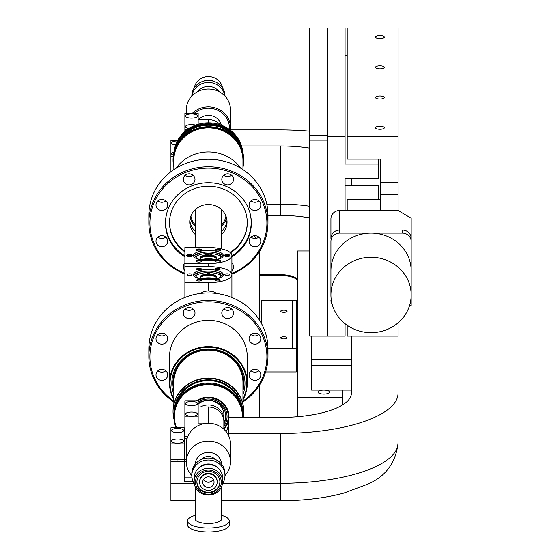<?xml version="1.0" encoding="UTF-8"?>
<svg xmlns="http://www.w3.org/2000/svg" width="560" height="560" viewBox="0 0 560 560"><rect width="100%" height="100%" fill="white"/><g stroke="black" fill="none" stroke-linecap="round" stroke-linejoin="round"><path stroke-width="0.84" d="M345.065 323.701L345.065 336.105L327.39 336.105L327.39 28L309.715 28L309.715 135.597L327.39 135.597L327.39 28L345.065 28L345.065 164.045L378.287 164.045L378.287 159.131M327.39 336.105L327.39 140.133L309.715 140.133L309.715 336.105L327.39 336.105M309.715 135.597L309.715 140.133M380.408 210.483L380.408 159.131L347.186 159.131L347.186 136.808L398.083 136.808L398.083 210.483L411.166 218.218L411.166 230.069L339.759 230.069L402.325 230.069A8.834 8.302 0 0 1 411.166 238.371L411.166 300.188A8.834 8.302 0 0 1 409.85 304.549M398.083 136.808L398.083 28L347.186 28L347.186 136.808M398.083 322.819L398.083 336.105L347.186 336.105L347.186 325.283M384.335 127.743A4.417 1.512 -0 0 0 379.918 126.231A4.417 1.512 -0 0 0 375.494 127.743A4.417 1.512 -0 0 0 379.918 129.255A4.417 1.512 -0 0 0 384.335 127.743M384.335 97.517A4.417 1.512 -0 0 0 379.918 96.005A4.417 1.512 -0 0 0 375.494 97.517A4.417 1.512 -0 0 0 379.918 99.029A4.417 1.512 -0 0 0 384.335 97.517M384.335 37.065A4.417 1.512 -0 0 0 379.918 35.553A4.417 1.512 -0 0 0 375.494 37.065A4.417 1.512 -0 0 0 379.918 38.577A4.417 1.512 -0 0 0 384.335 37.065M384.335 67.291A4.417 1.512 -0 0 0 379.918 65.779A4.417 1.512 -0 0 0 375.494 67.291A4.417 1.512 -0 0 0 379.918 68.803A4.417 1.512 -0 0 0 384.335 67.291M330.925 238.371A8.834 8.302 0 0 1 339.759 230.069A8.834 8.302 0 0 0 330.925 238.371L330.925 218.785A8.834 8.302 0 0 1 339.759 210.483L398.083 210.483M409.577 305.473L411.166 305.473L411.166 230.069M378.287 199.255L378.287 185.78L345.065 185.78M345.065 210.483L345.065 178.332L378.287 178.332L378.287 164.045M327.39 136.808L345.065 136.808M347.186 55.237L345.065 55.237M380.408 182.644L398.083 182.644M380.408 194.376L398.083 194.376M380.408 199.255L347.186 199.255L347.186 210.483M175.91 146.867A34.02 31.969 0 0 1 208.397 124.383A34.02 31.969 0 0 1 240.891 146.867M180.481 139.58A33.138 31.143 0 0 1 236.32 139.58M207.298 126.749L206.514 126.259L210.28 126.259L209.496 126.749M242.816 152.369A34.552 32.466 180 0 0 208.397 122.794A34.552 32.466 180 0 0 173.985 152.369M174.195 151.564A34.552 32.466 0 0 1 208.397 123.704A34.552 32.466 0 0 1 242.599 151.564M184.891 263.585L184.891 266.609L208.397 266.609L208.397 263.585L184.891 263.585L184.891 247.506L208.397 247.506A23.506 8.043 0 0 1 231.903 255.542L231.903 290.836M208.397 263.585A23.506 8.043 0 0 0 231.903 255.542M199.01 262.094A2.898 0.994 180 0 1 196.315 261.464A2.898 0.994 180 0 1 199.01 260.113A2.898 0.994 180 0 1 201.712 261.464A2.898 0.994 180 0 1 199.01 262.094M189.63 256.536A2.898 0.994 180 0 1 186.928 255.906A2.898 0.994 180 0 1 189.63 254.555A2.898 0.994 180 0 1 192.325 255.906A2.898 0.994 180 0 1 189.63 256.536M227.171 254.555A2.898 0.994 180 0 1 229.866 255.906A2.898 0.994 180 0 1 227.171 256.536A2.898 0.994 180 0 1 224.469 255.906A2.898 0.994 180 0 1 227.171 254.555M217.784 262.094A2.898 0.994 180 0 1 215.082 261.464A2.898 0.994 180 0 1 217.784 260.113A2.898 0.994 180 0 1 220.486 261.464A2.898 0.994 180 0 1 217.784 262.094M217.784 250.978A2.898 0.994 180 0 1 215.082 250.348A2.898 0.994 180 0 1 217.784 248.99A2.898 0.994 180 0 1 220.486 250.348A2.898 0.994 180 0 1 217.784 250.978M199.01 248.99A2.898 0.994 180 0 1 201.523 249.487A2.898 0.994 180 0 1 201.712 250.348A2.898 0.994 180 0 1 199.01 250.978A2.898 0.994 180 0 1 196.315 250.348A2.898 0.994 180 0 1 199.01 248.99M221.018 252.847A14.882 5.089 0 0 0 204.295 250.649A14.882 5.089 0 0 0 193.515 255.542A14.882 5.089 0 0 0 195.776 258.244A14.882 5.089 0 0 0 212.499 260.435A14.882 5.089 0 0 0 223.279 255.542A14.882 5.089 0 0 0 221.018 252.847M196.63 261.667A2.401 0.819 180 0 1 196.609 261.569A2.401 0.819 180 0 1 196.931 261.156A2.401 0.819 180 0 1 199.01 260.743A2.401 0.819 180 0 1 201.418 261.569A2.401 0.819 180 0 1 201.397 261.667M187.243 256.109A2.401 0.819 180 0 1 187.222 256.011A2.401 0.819 180 0 1 189.63 255.185A2.401 0.819 180 0 1 192.031 256.011A2.401 0.819 180 0 1 192.017 256.109M224.784 256.109A2.401 0.819 180 0 1 224.763 256.011A2.401 0.819 180 0 1 227.171 255.185A2.401 0.819 180 0 1 229.572 256.011A2.401 0.819 180 0 1 229.558 256.109M215.397 261.667A2.401 0.819 180 0 1 215.383 261.569A2.401 0.819 180 0 1 217.784 260.743A2.401 0.819 180 0 1 219.863 261.156A2.401 0.819 180 0 1 220.185 261.569A2.401 0.819 180 0 1 220.171 261.667M215.397 250.544A2.401 0.819 180 0 1 215.383 250.446A2.401 0.819 180 0 1 215.705 250.04A2.401 0.819 180 0 1 217.784 249.627A2.401 0.819 180 0 1 220.185 250.446A2.401 0.819 180 0 1 220.171 250.544M196.63 250.544A2.401 0.819 180 0 1 196.609 250.446A2.401 0.819 180 0 1 199.01 249.627A2.401 0.819 180 0 1 201.096 250.04A2.401 0.819 180 0 1 201.418 250.446A2.401 0.819 180 0 1 201.397 250.544M223.083 256.375A14.882 5.089 0 0 0 221.018 254.506A14.882 5.089 0 0 0 215.236 252.686L214.249 252.511A12.726 4.354 180 0 1 221.123 256.375A12.726 4.354 180 0 1 214.718 260.148M202.076 260.148A12.726 4.354 180 0 1 195.671 256.375A12.726 4.354 180 0 1 202.552 252.511A12.726 4.354 180 0 1 204.463 252.238A12.726 4.354 180 0 1 214.249 252.511M202.552 252.511L201.558 252.686A14.882 5.089 0 0 0 193.718 256.375M195.86 257.124A12.726 4.354 180 0 1 204.463 253.729A12.726 4.354 180 0 1 220.934 257.124M205.695 260.547A8.288 2.835 180 0 1 200.676 258.902A8.288 2.835 180 0 1 208.397 255.031A8.288 2.835 180 0 1 216.118 258.902A8.288 2.835 180 0 1 211.106 260.547M208.397 254.653L209.503 254.121L208.397 253.589L207.291 254.121L208.397 254.653M210.833 254.765L212.359 254.065L211.638 253.729L210.112 254.436L210.833 254.765M205.968 254.765L206.682 254.436L205.156 253.729L204.442 254.065L205.968 254.765M200.956 259.119A7.756 2.653 180 0 1 200.641 258.37A7.756 2.653 180 0 1 200.977 257.593A7.756 2.653 180 0 1 208.397 255.71A7.756 2.653 180 0 1 216.16 258.37A7.756 2.653 180 0 1 215.838 259.119M200.655 258.517A7.756 2.653 180 0 1 200.977 257.887A7.756 2.653 180 0 1 201.173 257.698A7.756 2.653 180 0 1 208.397 256.011A7.756 2.653 180 0 1 215.628 257.698A7.756 2.653 180 0 1 216.146 258.517M215.838 257.915A8.288 2.835 0 0 0 208.397 256.326A8.288 2.835 0 0 0 200.956 257.915M201.866 259.616A9.534 3.262 180 0 1 214.935 259.616M202.699 259.931A8.288 2.835 180 0 1 208.397 259.154A8.288 2.835 180 0 1 214.095 259.931M204.064 260.288A7.756 2.653 180 0 1 208.397 259.833A7.756 2.653 180 0 1 212.737 260.288M231.903 273.427A58.499 54.971 180 0 0 266.903 223.09A58.499 54.971 180 0 0 208.397 168.119A58.499 54.971 180 0 0 151.144 211.806A58.499 54.971 180 0 0 184.891 273.427M166.012 208.873A5.866 5.516 180 0 0 167.727 204.974A5.866 5.516 180 0 0 164.108 199.885A5.866 5.516 180 0 0 157.71 201.075A5.866 5.516 180 0 0 155.995 204.974A5.866 5.516 180 0 0 159.614 210.07A5.866 5.516 180 0 0 166.012 208.873M184.891 256.865A42.945 40.355 0 0 1 165.452 223.09A42.945 40.355 0 0 1 208.397 182.735A42.945 40.355 0 0 1 251.349 223.09A42.945 40.355 0 0 1 231.903 256.865M184.891 262.997A5.866 5.516 180 0 0 183.253 266.819A5.866 5.516 180 0 0 184.891 270.641M249.067 204.974A5.866 5.516 180 0 0 254.933 210.49A5.866 5.516 180 0 0 260.806 204.974A5.866 5.516 180 0 0 254.933 199.465A5.866 5.516 180 0 0 249.067 204.974M250.789 237.307A5.866 5.516 180 0 0 249.067 241.206A5.866 5.516 180 0 0 252.693 246.295A5.866 5.516 180 0 0 259.084 245.105A5.866 5.516 180 0 0 260.806 241.206A5.866 5.516 180 0 0 257.18 236.11A5.866 5.516 180 0 0 250.789 237.307M231.903 270.641A5.866 5.516 180 0 0 233.541 266.819A5.866 5.516 180 0 0 231.903 262.997M223.524 183.26A5.866 5.516 180 0 0 229.922 184.457A5.866 5.516 180 0 0 233.541 179.361A5.866 5.516 180 0 0 231.826 175.462A5.866 5.516 180 0 0 225.428 174.265A5.866 5.516 180 0 0 221.809 179.361A5.866 5.516 180 0 0 223.524 183.26M189.119 184.877A5.866 5.516 180 0 0 194.992 179.361A5.866 5.516 180 0 0 189.119 173.845A5.866 5.516 180 0 0 183.253 179.361A5.866 5.516 180 0 0 189.119 184.877M167.727 241.206A5.866 5.516 180 0 0 161.861 235.69A5.866 5.516 180 0 0 155.995 241.206A5.866 5.516 180 0 0 161.861 246.715A5.866 5.516 180 0 0 167.727 241.206M231.903 274.155A59.563 55.972 180 0 0 267.96 222.726A59.563 55.972 180 0 0 208.397 166.761A59.563 55.972 180 0 0 148.834 222.726A59.563 55.972 180 0 0 184.891 274.155M148.834 222.726L148.834 215.229A59.563 55.972 0 0 1 208.397 159.264A59.563 55.972 0 0 1 267.96 215.229L267.96 222.726M251.279 220.815A42.945 40.355 0 0 1 251.167 222.201M165.627 222.201A42.945 40.355 0 0 1 165.515 220.815M185.213 175.252A5.866 5.516 180 0 0 189.119 176.652A5.866 5.516 180 0 0 193.032 175.252M223.762 175.252A5.866 5.516 180 0 0 231.588 175.252M251.027 237.09A5.866 5.516 180 0 0 258.846 237.09M251.027 200.865A5.866 5.516 180 0 0 258.846 200.865M157.948 200.865A5.866 5.516 180 0 0 165.774 200.865M157.948 237.09A5.866 5.516 180 0 0 165.774 237.09M226.968 220.486A18.648 17.521 0 0 1 221.655 231.245A18.648 17.521 180 0 0 226.968 220.486M195.146 231.245A18.648 17.521 0 0 1 189.826 220.486A18.648 17.521 180 0 0 195.146 231.245M231.903 255.871A42.77 40.194 180 0 0 251.167 222.292L251.167 219.429M166.481 214.312A42.77 40.194 180 0 0 165.627 222.292A42.77 40.194 180 0 0 184.891 255.871M165.627 222.292L165.627 219.429M195.146 234.374A18.648 17.521 0 0 1 189.749 222.047A18.648 17.521 0 0 1 208.397 204.526A18.648 17.521 0 0 1 227.045 222.047A18.648 17.521 0 0 1 221.655 234.374M251.167 222.292A42.77 40.194 180 0 0 250.32 214.312M230.517 252.826A38.885 36.54 180 0 0 247.282 222.775A38.885 36.54 180 0 0 208.397 186.235A38.885 36.54 180 0 0 169.512 222.775A38.885 36.54 180 0 0 184.891 251.881M169.519 222.411A38.885 36.54 180 0 0 184.891 251.153M230.041 252.406A38.885 36.54 180 0 0 247.282 222.411M221.655 226.044A18.648 17.521 180 0 0 226.513 217.882M190.288 217.882A18.648 17.521 180 0 0 195.146 226.044M190.897 216.013A17.675 16.611 180 0 0 195.146 224.707M221.655 224.707A17.675 16.611 180 0 0 225.904 216.013M195.146 247.506L195.146 209.727M221.655 248.906L221.655 209.727M224.966 96.082L224.966 96.04A16.569 15.568 180 0 0 208.397 80.465A16.569 15.568 180 0 0 191.828 96.04L191.828 96.082M224.812 95.921A16.569 15.568 180 0 0 208.397 82.46A16.569 15.568 180 0 0 191.982 95.921M214.508 81.564A14.252 13.391 180 0 0 202.286 81.564M222.467 87.815A14.252 13.391 180 0 0 208.397 76.552A14.252 13.391 180 0 0 194.327 87.815M186.305 113.309L186.305 109.809A22.092 20.762 -0 0 1 208.397 89.054A22.092 20.762 -0 0 1 230.489 109.809L230.489 127.582A22.092 20.762 -0 0 1 230.349 129.913M194.271 113.309A21.035 19.761 -0 0 1 208.397 108.185A21.035 19.761 -0 0 1 229.432 127.946A21.035 19.761 -0 0 1 229.369 129.458M221.382 125.181A13.314 12.516 180 0 0 208.397 115.43A13.314 12.516 180 0 0 198.541 119.532M192.36 113.309A22.092 20.762 -0 0 1 208.397 106.827A22.092 20.762 -0 0 1 230.489 127.582M230.482 126.434L230.489 125.902M173.845 169.645L173.845 160.342A34.552 32.466 -0 0 1 208.397 127.876A34.552 32.466 -0 0 1 242.949 160.342L242.949 169.645M173.845 167.349A35.35 33.215 0 0 1 173.047 160.342A35.35 33.215 0 0 1 208.397 127.127A35.35 33.215 0 0 1 243.747 160.342A35.35 33.215 0 0 1 242.949 167.349M243.747 160.146A35.35 33.215 180 0 0 243.747 159.95A35.35 33.215 180 0 0 208.397 126.735A35.35 33.215 180 0 0 173.047 159.95A35.35 33.215 180 0 0 173.054 160.146M176.015 168.259A38.885 36.54 0 0 1 240.779 168.259M185.437 116.06A6.083 2.079 0 0 0 191.52 118.139A6.083 2.079 0 0 0 197.596 116.06A6.083 2.079 0 0 0 191.52 113.981A6.083 2.079 0 0 0 185.437 116.06M195.615 125.097A6.083 2.079 0 0 0 189.063 124.733A6.083 2.079 0 0 0 185.437 126.637A6.083 2.079 0 0 0 188.839 128.499M187.53 129.388L184.891 129.388L184.891 113.309L198.149 113.309L198.149 124.257M184.891 131.467L184.891 129.388M198.149 119.532L208.397 119.532A15.463 14.532 0 0 1 220.297 124.782M411.166 294.973A40.117 37.702 0 0 1 371.042 332.675A40.117 37.702 0 0 1 330.925 294.973A40.117 37.702 0 0 1 371.042 257.271A40.117 37.702 0 0 1 411.166 294.973L411.166 270.795A40.117 37.702 0 0 0 371.042 233.093A40.117 37.702 0 0 0 330.925 270.795L330.925 241.395A8.834 8.302 0 0 1 339.759 233.093L402.325 233.093A8.834 8.302 0 0 1 411.166 241.395M332.241 304.549A8.834 8.302 0 0 1 330.925 300.188M311.612 365.204L311.612 390.117L351.379 390.117L351.379 359.156L311.612 359.156L311.612 365.204L351.379 365.204L351.379 393.232A70.693 24.178 180 0 1 280.686 417.41L228.284 417.41L228.284 435.001M351.379 359.156L351.379 336.105L351.379 359.156M311.612 336.105L311.612 359.156M309.715 148.127A70.693 24.178 -0 0 0 280.686 145.992L241.514 145.992M259.21 251.93L259.21 319.704M259.21 385.602L259.21 417.41M297.654 415.597A17.675 6.048 180 0 1 297.339 416.731M195.146 500.759L170.926 500.759L170.926 461.475L184.184 461.475L184.184 459.48L170.926 459.48L170.926 461.475M398.041 336.105L398.041 443.058A117.712 40.257 180 0 1 280.329 483.315L222.789 483.315M184.891 465.157L184.184 465.157M226.1 431.627A17.675 16.611 180 0 0 228.284 423.64M192.955 481.236L184.184 481.236L184.184 461.475M398.041 393.232A117.712 40.257 180 0 1 280.329 433.489L228.284 433.489M174.776 459.48A3.549 1.218 0 0 0 180.334 459.48M229.985 129.913L280.329 129.913A117.712 40.257 180 0 1 309.715 131.187M259.21 274.631L279.979 274.631A17.675 6.048 -0 0 1 297.654 280.672M253.96 235.767A70.693 24.178 180 0 1 256.515 238.294M297.654 281.505A17.675 6.048 -0 0 0 279.979 275.457L279.979 274.631M259.21 275.457L279.979 275.457M351.379 185.78L351.379 178.332M342.545 390.117L342.545 397.6L297.654 397.6L297.654 416.703M342.545 397.6L342.545 404.936M297.654 397.6L297.654 250.971L309.715 250.971M329.644 392.112A5.831 1.995 0 0 0 323.813 390.117A5.831 1.995 0 0 0 317.975 392.112A5.831 1.995 0 0 0 323.813 394.107A5.831 1.995 0 0 0 329.644 392.112M261.597 323.736L261.597 300.734L292.257 300.734M292.257 348.103L292.257 300.468L296.24 300.468L296.24 348.103L267.96 348.369M287.049 337.848A3.178 1.085 0 0 0 283.864 336.763A3.178 1.085 0 0 0 280.686 337.848A3.178 1.085 0 0 0 283.864 338.94A3.178 1.085 0 0 0 287.049 337.848M287.049 311.255A3.178 1.085 0 0 0 283.864 310.163A3.178 1.085 0 0 0 280.686 311.255A3.178 1.085 0 0 0 283.864 312.34A3.178 1.085 0 0 0 287.049 311.255M296.24 348.103L296.24 371.952L265.615 371.952M184.184 427.791L170.926 427.791L170.926 443.87L184.184 443.87L184.184 427.791M170.926 459.48L170.926 443.87M184.184 459.48L184.184 443.87M171.479 430.542A6.083 2.079 180 0 1 177.555 428.463A6.083 2.079 180 0 1 183.638 430.542A6.083 2.079 180 0 1 177.555 432.621A6.083 2.079 180 0 1 171.479 430.542M171.479 441.119A6.083 2.079 180 0 1 177.555 439.04A6.083 2.079 180 0 1 183.638 441.119A6.083 2.079 180 0 1 177.555 443.198A6.083 2.079 180 0 1 171.479 441.119M177.737 140.294L170.926 140.294L170.926 156.373L173.257 156.373M170.926 171.724L170.926 156.373M175.609 145.019A6.083 2.079 180 0 1 171.479 143.045A6.083 2.079 180 0 1 177.373 140.966M173.425 155.148A6.083 2.079 180 0 1 171.479 153.622A6.083 2.079 180 0 1 174.027 151.928M176.547 427.791A34.02 31.969 0 0 1 174.377 416.549A34.02 31.969 0 0 1 208.397 384.58A34.02 31.969 0 0 1 242.424 416.549A34.02 31.969 0 0 1 242.41 417.41M184.891 439.663A34.02 31.969 0 0 1 184.184 439.005M228.949 417.41A20.573 19.334 180 0 0 228.97 416.549A20.573 19.334 180 0 0 217.826 399.364A20.573 19.334 180 0 0 196.462 400.799M223.902 429.254A20.573 19.334 180 0 0 228.284 421.512M228.41 417.41A20.041 18.837 180 0 0 228.438 416.367A20.041 18.837 180 0 0 217.763 399.714A20.041 18.837 180 0 0 197.113 400.799M206.514 383.194L210.28 383.194M242.949 416.367L242.949 415.457A34.552 32.466 180 0 0 208.397 382.991A34.552 32.466 180 0 0 173.845 415.457L173.845 416.367A34.552 32.466 0 0 1 208.397 383.901A34.552 32.466 0 0 1 242.949 416.367A34.552 32.466 0 0 1 242.935 417.41M223.86 428.344A20.041 18.837 180 0 0 228.284 418.733M184.891 440.167A34.552 32.466 0 0 1 184.184 439.53M176.057 427.791A34.552 32.466 0 0 1 173.845 416.367M176.281 368.697A35.35 33.215 180 0 0 173.047 382.578A35.35 33.215 180 0 0 173.845 389.585M242.949 389.585A35.35 33.215 180 0 0 243.747 382.578A35.35 33.215 180 0 0 240.513 368.697M242.949 404.285L242.949 382.578A34.552 32.466 180 0 0 208.397 350.105A34.552 32.466 180 0 0 173.845 382.578L173.845 404.285M243.747 411.488A35.35 33.215 180 0 0 243.747 411.292A35.35 33.215 180 0 0 208.397 378.07A35.35 33.215 180 0 0 173.047 411.292A35.35 33.215 180 0 0 173.054 411.488M243.747 382.578L243.747 382.186A35.35 33.215 180 0 0 243.033 375.536M173.768 375.536A35.35 33.215 180 0 0 173.047 382.186L173.047 382.578M240.59 403.662A33.404 31.388 180 0 0 208.397 380.653A33.404 31.388 180 0 0 176.211 403.662M174.118 411.39A34.286 32.221 0 0 1 208.397 379.827A34.286 32.221 0 0 1 242.676 411.39M173.985 419.265A35.35 33.215 0 0 1 173.047 411.684A35.35 33.215 0 0 1 208.397 378.469A35.35 33.215 0 0 1 243.747 411.684A35.35 33.215 0 0 1 243.215 417.41M187.544 520.884A20.853 7.133 0 0 0 208.397 528.017A20.853 7.133 0 0 0 229.257 520.884L229.257 524.867A20.853 7.133 0 0 1 208.397 532A20.853 7.133 0 0 1 187.544 524.867L187.544 520.884A20.853 7.133 0 0 1 195.146 515.375M195.146 486.605L195.146 518.966A13.258 4.536 0 0 0 208.397 523.502A13.258 4.536 0 0 0 221.655 518.966L221.655 486.605M229.257 520.884A20.853 7.133 0 0 0 221.655 515.375M194.327 483.819A16.569 15.568 0 0 1 191.828 475.594A16.569 15.568 0 0 1 208.397 460.026A16.569 15.568 0 0 1 224.966 475.594A16.569 15.568 0 0 1 222.467 483.819M198.562 468.279A12.894 12.117 0 0 1 208.397 463.995A12.894 12.117 0 0 1 218.232 468.279M224.966 475.594L224.966 473.606A16.569 15.568 0 0 0 208.397 458.031A16.569 15.568 0 0 0 191.828 473.606L191.828 475.594M222.649 481.691L222.649 477.967A14.252 13.391 0 0 0 208.397 464.576A14.252 13.391 0 0 0 194.145 477.967L194.145 481.691A14.252 13.391 0 0 1 208.397 468.3A14.252 13.391 0 0 1 222.649 481.691A14.252 13.391 0 0 1 208.397 495.082A14.252 13.391 0 0 1 194.145 481.691M221.291 482.153A12.894 12.117 0 0 1 208.397 494.27A12.894 12.117 0 0 1 195.51 482.153A12.894 12.117 0 0 1 208.397 470.043A12.894 12.117 0 0 1 221.291 482.153M217.175 482.153A8.778 8.246 0 0 1 208.397 490.399A8.778 8.246 0 0 1 199.626 482.153A8.778 8.246 0 0 1 208.397 473.907A8.778 8.246 0 0 1 217.175 482.153L217.175 481.502A8.778 8.246 0 0 0 208.397 473.256A8.778 8.246 0 0 0 199.626 481.502L199.626 482.153M214.053 482.153A5.656 5.313 0 0 1 208.397 487.473A5.656 5.313 0 0 1 202.741 482.153A5.656 5.313 0 0 1 208.397 476.84A5.656 5.313 0 0 1 214.053 482.153M219.891 481.831A11.494 10.801 0 0 1 208.397 492.303A11.494 10.801 0 0 1 196.91 481.831M208.397 492.961A11.494 10.801 0 0 1 196.903 482.153A11.494 10.801 0 0 1 208.397 471.352A11.494 10.801 0 0 1 219.898 482.153A11.494 10.801 0 0 1 208.397 492.961M213.332 479.556A5.656 5.313 0 0 1 203.462 479.556M221.641 464.24A13.258 12.453 180 0 0 208.397 452.389A13.258 12.453 180 0 0 195.16 464.24M201.607 459.403A8.925 8.386 -0 0 1 208.397 456.456A8.925 8.386 -0 0 1 215.187 459.403M224.966 475.552A22.092 20.762 180 0 0 230.489 461.825A22.092 20.762 180 0 0 208.397 441.063A22.092 20.762 180 0 0 186.305 461.825A22.092 20.762 180 0 0 191.828 475.552M186.305 461.825L186.312 445.2M230.482 445.2L230.489 444.045A22.092 20.762 180 0 0 208.397 423.29A22.092 20.762 180 0 0 186.305 444.045L186.305 444.661M230.489 461.825L230.489 444.661M203.567 479.388A5.481 5.152 180 0 0 213.227 479.388M212.723 423.689A15.463 14.532 0 0 0 208.397 423.108L198.149 423.108L198.149 416.885L184.891 416.885L184.891 461.475L186.305 461.475M184.891 461.475L184.891 477.085L191.905 477.085M242.949 399.91A38.885 36.54 180 0 0 247.282 383.152L247.282 356.881A38.885 36.54 180 0 0 208.397 320.341A38.885 36.54 180 0 0 169.512 356.881L169.512 383.152A38.885 36.54 180 0 0 173.845 399.91M247.282 383.152A38.885 36.54 180 0 0 208.397 346.612A38.885 36.54 180 0 0 169.512 383.152M173.845 398.972A38.353 36.043 0 0 1 170.044 383.334A38.353 36.043 0 0 1 208.397 347.291A38.353 36.043 0 0 1 246.75 383.334A38.353 36.043 0 0 1 242.949 398.972M242.949 394.632A36.582 34.377 180 0 0 244.986 383.334A36.582 34.377 180 0 0 208.397 348.95A36.582 34.377 180 0 0 171.815 383.334A36.582 34.377 180 0 0 173.845 394.632M172.872 382.774A35.525 33.383 180 0 0 173.845 390.334M242.949 390.334A35.525 33.383 180 0 0 243.922 382.774M242.949 390.726A35.525 33.383 180 0 0 243.922 382.97A35.525 33.383 180 0 0 208.397 349.587A35.525 33.383 180 0 0 172.872 382.97A35.525 33.383 180 0 0 173.845 390.726M184.891 266.609L184.891 282.688L208.397 282.688A23.506 8.043 180 0 0 231.903 274.645L231.903 297.479M184.891 297.479L184.891 282.688M208.397 266.609A23.506 8.043 180 0 1 231.903 274.645M201.096 268.674A2.401 0.819 180 0 1 201.418 269.087A2.401 0.819 180 0 1 199.633 269.878A2.401 0.819 180 0 1 196.931 269.5A2.401 0.819 180 0 1 196.609 269.087A2.401 0.819 180 0 1 198.394 268.289A2.401 0.819 180 0 1 201.096 268.674M189.63 273.826A2.401 0.819 180 0 1 192.031 274.645A2.401 0.819 180 0 1 189.63 275.471A2.401 0.819 180 0 1 187.222 274.645A2.401 0.819 180 0 1 189.63 273.826M227.171 275.471A2.401 0.819 180 0 1 224.763 274.645A2.401 0.819 180 0 1 227.171 273.826A2.401 0.819 180 0 1 229.572 274.645A2.401 0.819 180 0 1 227.171 275.471M219.863 269.5A2.401 0.819 180 0 1 217.161 269.878A2.401 0.819 180 0 1 215.383 269.087A2.401 0.819 180 0 1 215.705 268.674A2.401 0.819 180 0 1 218.407 268.289A2.401 0.819 180 0 1 220.185 269.087A2.401 0.819 180 0 1 219.863 269.5M215.705 280.616A2.401 0.819 180 0 1 215.383 280.203A2.401 0.819 180 0 1 217.161 279.412A2.401 0.819 180 0 1 219.863 279.797A2.401 0.819 180 0 1 220.185 280.203A2.401 0.819 180 0 1 218.407 281.001A2.401 0.819 180 0 1 215.705 280.616M196.931 279.797A2.401 0.819 180 0 1 199.633 279.412A2.401 0.819 180 0 1 201.418 280.203A2.401 0.819 180 0 1 201.096 280.616A2.401 0.819 180 0 1 198.394 281.001A2.401 0.819 180 0 1 196.609 280.203A2.401 0.819 180 0 1 196.931 279.797M221.018 277.34A14.882 5.089 180 0 1 204.295 279.538A14.882 5.089 180 0 1 193.515 274.645A14.882 5.089 180 0 1 195.776 271.95A14.882 5.089 180 0 1 212.499 269.752A14.882 5.089 180 0 1 223.279 274.645A14.882 5.089 180 0 1 221.018 277.34M214.718 279.251A12.726 4.354 0 0 0 221.123 275.478A12.726 4.354 0 0 0 214.249 271.614L215.236 271.789A14.882 5.089 180 0 1 223.083 275.478M193.718 275.478A14.882 5.089 180 0 1 195.776 273.609A14.882 5.089 180 0 1 201.558 271.789L202.552 271.614A12.726 4.354 0 0 0 195.671 275.478A12.726 4.354 0 0 0 202.076 279.251M214.249 271.614A12.726 4.354 0 0 0 212.331 271.334A12.726 4.354 0 0 0 202.552 271.614M220.934 276.22A12.726 4.354 0 0 0 212.331 272.832A12.726 4.354 0 0 0 195.86 276.22M211.106 279.65A8.288 2.835 0 0 0 216.118 278.005A8.288 2.835 0 0 0 208.397 274.134A8.288 2.835 0 0 0 200.676 278.005A8.288 2.835 0 0 0 205.695 279.65M209.503 273.119L208.397 273.511L207.291 273.119L209.503 273.119M215.838 278.222A7.756 2.653 0 0 0 216.16 277.466A7.756 2.653 0 0 0 215.817 276.696A7.756 2.653 0 0 0 208.397 274.813A7.756 2.653 0 0 0 200.641 277.466A7.756 2.653 0 0 0 200.956 278.222M216.146 277.62A7.756 2.653 0 0 0 215.817 276.99A7.756 2.653 0 0 0 215.628 276.801A7.756 2.653 0 0 0 208.397 275.114A7.756 2.653 0 0 0 201.173 276.801A7.756 2.653 0 0 0 200.655 277.62M200.956 277.018A8.288 2.835 180 0 1 208.397 275.429A8.288 2.835 180 0 1 215.838 277.018M214.935 278.712A9.534 3.262 0 0 0 201.866 278.712M214.095 279.027A8.288 2.835 0 0 0 208.397 278.257A8.288 2.835 0 0 0 202.699 279.027M212.737 279.384A7.756 2.653 0 0 0 208.397 278.936A7.756 2.653 0 0 0 204.064 279.384M217.21 293.552L212.926 291.585L208.397 290.99A13.258 12.453 180 0 0 200.522 293.426M258.846 334.537A5.866 5.516 0 0 1 251.027 334.537M165.774 334.537A5.866 5.516 0 0 1 157.948 334.537M165.774 370.769A5.866 5.516 0 0 1 157.948 370.769M193.032 308.924A5.866 5.516 0 0 1 185.213 308.924M231.588 308.924A5.866 5.516 0 0 1 227.675 310.324A5.866 5.516 0 0 1 223.762 308.924M258.846 370.769A5.866 5.516 0 0 1 251.027 370.769M148.834 348.908A59.563 55.972 0 0 1 208.397 292.936A59.563 55.972 0 0 1 267.96 348.908L267.96 356.405A59.563 55.972 180 0 0 208.397 300.433A59.563 55.972 180 0 0 148.834 356.405L148.834 348.908M250.789 342.552A5.866 5.516 0 0 1 249.067 338.653A5.866 5.516 0 0 1 252.693 333.557A5.866 5.516 0 0 1 259.084 334.754A5.866 5.516 0 0 1 260.806 338.653A5.866 5.516 0 0 1 257.18 343.742A5.866 5.516 0 0 1 250.789 342.552M242.949 401.121A58.499 54.971 180 0 0 266.903 356.762A58.499 54.971 180 0 0 208.397 301.791A58.499 54.971 180 0 0 149.898 356.762A58.499 54.971 180 0 0 173.845 401.121M249.067 374.878A5.866 5.516 0 0 1 254.933 369.362A5.866 5.516 0 0 1 260.806 374.878A5.866 5.516 0 0 1 254.933 380.394A5.866 5.516 0 0 1 249.067 374.878M227.675 318.549A5.866 5.516 0 0 1 221.809 313.033A5.866 5.516 0 0 1 227.675 307.517A5.866 5.516 0 0 1 233.541 313.033A5.866 5.516 0 0 1 227.675 318.549M193.27 316.932A5.866 5.516 0 0 1 186.879 318.129A5.866 5.516 0 0 1 183.253 313.033A5.866 5.516 0 0 1 184.975 309.134A5.866 5.516 0 0 1 191.366 307.937A5.866 5.516 0 0 1 194.992 313.033A5.866 5.516 0 0 1 193.27 316.932M166.012 370.979A5.866 5.516 0 0 1 167.727 374.878A5.866 5.516 0 0 1 164.108 379.974A5.866 5.516 0 0 1 157.71 378.777A5.866 5.516 0 0 1 155.995 374.878A5.866 5.516 0 0 1 159.614 369.782A5.866 5.516 0 0 1 166.012 370.979M167.727 338.653A5.866 5.516 0 0 1 161.861 344.162A5.866 5.516 0 0 1 155.995 338.653A5.866 5.516 0 0 1 161.861 333.137A5.866 5.516 0 0 1 167.727 338.653M148.834 356.405A59.563 55.972 180 0 0 173.845 401.989M242.949 401.989A59.563 55.972 180 0 0 267.96 356.405M208.397 399.028A18.648 17.521 180 0 0 198.149 401.912A18.648 17.521 0 0 1 217.245 401.121A18.648 17.521 0 0 1 227.045 416.549A18.648 17.521 180 0 0 208.397 399.028M223.86 428.295A19.88 18.683 180 0 0 228.284 416.549A19.88 18.683 180 0 0 208.397 397.866A19.88 18.683 180 0 0 197.694 400.799M228.284 416.549L228.284 414.001M223.86 426.335A18.648 17.521 180 0 0 227.045 416.549A18.648 17.521 0 0 1 223.86 426.335M223.86 422.548A17.409 16.359 180 0 0 225.792 415.793M198.149 403.326A17.409 16.359 0 0 1 216.293 401.968A17.409 16.359 0 0 1 225.806 416.549A17.409 16.359 0 0 1 223.86 424.06M223.86 421.176A15.554 14.616 180 0 0 223.951 419.573L223.951 415.037A15.554 14.616 180 0 0 214.823 401.723A15.554 14.616 180 0 0 198.149 404.047M223.951 419.573A15.554 14.616 180 0 0 216.069 406.854A15.554 14.616 180 0 0 200.41 407.029M212.492 407.547A13.433 12.621 180 0 0 206.871 407.029M185.437 403.55A6.083 2.079 0 0 0 191.52 405.629A6.083 2.079 0 0 0 197.596 403.55A6.083 2.079 0 0 0 191.52 401.471A6.083 2.079 0 0 0 185.437 403.55M185.437 414.134A6.083 2.079 0 0 0 191.52 416.213A6.083 2.079 0 0 0 197.596 414.134A6.083 2.079 0 0 0 191.52 412.055A6.083 2.079 0 0 0 185.437 414.134M184.891 459.48L186.305 459.48M184.891 438.641L187.068 438.641M184.891 436.646L187.761 436.646M184.891 416.885L184.891 400.799L198.149 400.799L198.149 416.885M198.149 407.029L208.397 407.029A15.463 14.532 0 0 1 223.86 421.561L223.86 429.219M339.759 210.483L339.759 233.093M218.932 91.56A12.894 12.117 180 0 0 208.397 86.429A12.894 12.117 180 0 0 197.862 91.56M208.397 122.794L208.397 119.532M402.325 230.069L402.325 233.093M309.715 206.255A70.693 24.178 -0 0 0 280.686 204.127L280.686 145.992M194.012 483.315L170.926 483.315M280.329 433.489L280.329 500.759L221.655 500.759M309.715 217.924A61.859 21.154 -0 0 0 280.686 215.453L280.686 204.127L266.777 204.127M280.686 215.453L267.96 215.453M208.397 290.99L208.397 282.688M208.397 423.108L208.397 407.029M243.747 160.342L243.747 159.95M173.047 160.342L173.047 159.95M330.925 270.795L330.925 294.973M398.041 443.058C395.892 462.462 385.966 476.098 368.277 483.966L343.686 493.15C324.562 498.19 303.443 500.724 280.329 500.759M173.047 411.292L173.047 411.684M243.747 411.292L243.747 411.684"/></g></svg>
